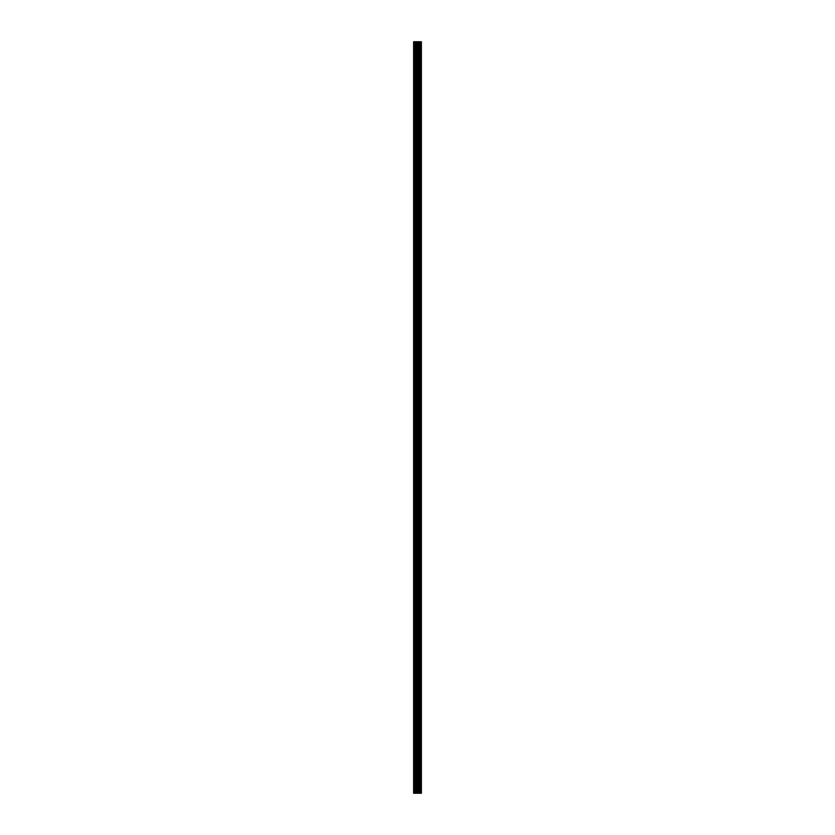 <?xml version="1.0" encoding="UTF-8"?>
<svg xmlns="http://www.w3.org/2000/svg" width="835" height="835" viewBox="0 0 835 835"><rect width="100%" height="100%" fill="white"/><g stroke="black" fill="none" stroke-linecap="round" stroke-linejoin="round"><path stroke-width="1.25" d="M417.03 793.25L421.383 793.25L421.383 41.75L413.617 41.75L413.617 793.25L417.03 793.25L417.03 41.75M418.418 793.25L418.418 41.75M418.293 793.25L418.293 41.75M414.129 793.25L414.129 41.75M421.32 793.25L421.32 41.75M420.955 793.25L420.955 41.75M420.83 793.25L420.83 41.75M420.078 793.25L420.078 41.75M419.869 793.25L419.869 41.75M419.379 793.25L419.379 41.75M419.16 793.25L419.16 41.75M418.105 793.25L418.105 41.75M417.803 793.25L417.803 41.75M417.333 793.25L417.333 41.75M416.028 793.25L416.028 41.75M415.412 793.25L415.412 41.75"/></g></svg>

